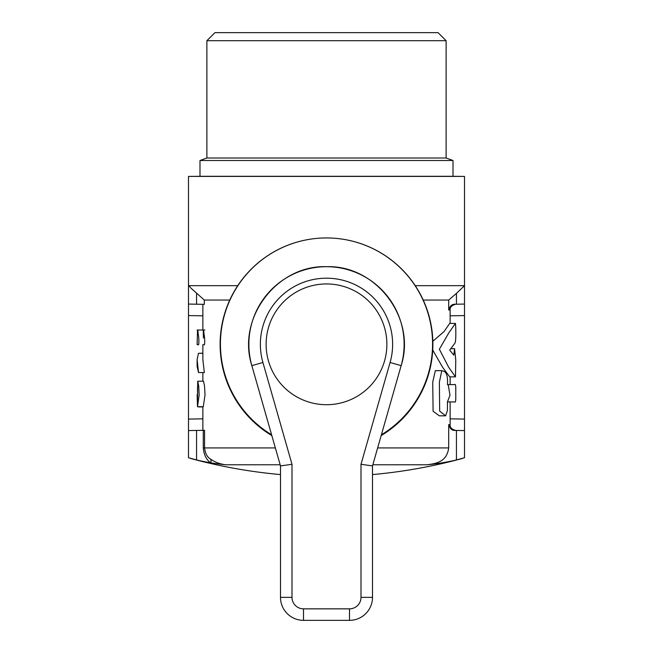 <?xml version="1.0" encoding="UTF-8"?>
<svg xmlns="http://www.w3.org/2000/svg" width="653" height="653" viewBox="0 0 653 653"><rect width="100%" height="100%" fill="white"/><g stroke="black" fill="none" stroke-linecap="round" stroke-linejoin="round"><path stroke-width="0.98" d="M381.401 434.776A106.072 106.072 0 0 0 326.5 237.945A106.382 106.382 0 0 1 381.164 435.592M271.836 435.592A106.382 106.382 0 0 1 326.5 237.945A106.072 106.072 0 0 0 271.599 434.776M252.368 367.459L251.854 365.647C236.451 318.297 276.913 264.865 326.533 266.693C376.218 264.873 416.541 318.509 401.146 365.647A77.634 77.634 0 0 0 326.5 266.693A77.634 77.634 0 0 0 251.854 365.647L280.496 465.916L291.997 464.299L291.997 597.348A11.501 11.501 0 0 0 303.498 608.849L349.502 608.849A11.501 11.501 0 0 0 361.003 597.348L361.003 464.299L390.086 362.488A66.133 66.133 0 0 0 326.5 278.194A66.133 66.133 0 0 0 262.914 362.488L291.997 464.299M280.496 465.916L280.496 597.348A23.002 23.002 0 0 0 303.498 620.35L349.502 620.35A23.002 23.002 0 0 0 372.504 597.348L372.504 465.916L361.003 464.299M446.113 40.698L438.057 32.65L214.943 32.65L206.887 40.698L446.113 40.698L446.113 158.01L206.887 158.01L199.989 160.499L453.011 160.499L453.011 176.294L326.5 176.294L453.011 176.294M199.989 176.294L326.5 176.294L199.989 176.294L199.989 160.499M464.512 430.58L464.512 457.72L456.439 459.949L456.439 430.441L464.512 430.58L464.512 419.087L450.137 418.834M456.439 430.441L455.321 430.425C452.145 430.694 449.933 428.768 448.693 424.654L448.693 447.925C446.783 462.618 434.849 463.663 427.135 464.781A506.63 325.659 90 0 0 456.439 459.949M225.865 464.781C219.963 464.095 214.861 462.193 210.56 459.083C207.279 457.255 205.279 453.541 204.56 447.925L204.56 430.303L196.561 430.441L196.561 459.949A506.63 325.659 -90 0 0 210.707 462.806A506.63 325.659 -90 0 0 225.865 464.781L280.17 464.781M196.561 459.949L188.488 457.72L188.488 430.58L196.561 430.441M197.867 344.572L197.116 344.572L197.516 330.687C197.769 329.789 198.006 331.014 198.234 334.336C199.1 337.699 199.181 346.719 197.998 344.572L198.349 344.572M448.693 300.045L448.693 310.004C449.925 305.898 452.137 303.971 455.321 304.233L456.439 304.216L456.439 293.385L448.693 300.045L423.234 300.045M455.786 430.433C451.68 429.315 449.795 427.405 450.137 424.679L448.693 424.654M451.092 176.294L464.512 176.416L464.512 304.069L456.439 304.216M456.439 293.385L464.512 285.671L415.251 285.671M210.56 459.083A5.755 3.918 -51.3 0 1 210.707 462.806C206.43 459.875 203.956 454.921 203.287 447.925L203.287 430.327M202.863 315.823L188.488 315.57L188.488 285.1L190.856 288.038L204.307 300.045L204.307 304.347L188.488 304.069L188.488 430.58M188.488 285.1L188.488 281.068L188.488 285.671L237.749 285.671M448.693 310.004L450.137 309.979C449.795 307.253 451.68 305.343 455.786 304.225M450.137 315.823L464.512 315.57L464.512 304.069L464.512 419.087M229.766 300.045L204.307 300.045M204.454 344.572L203.793 344.572C205.034 346.71 204.936 337.674 204.038 334.32C203.793 330.989 203.548 329.781 203.279 330.696L203.426 338.107M197.116 359.583L197.116 366.447L198.512 372.553L197.116 359.583L198.479 353.306L202.863 353.191M204.324 372.553L202.863 359.583L202.863 344.572M198.479 353.306L202.863 353.306M197.116 394.747L197.508 406.713L199.165 394.959L198.708 385.964L197.704 381.213L197.516 400.256L197.516 386.919M197.508 406.713L203.279 406.713L205.018 394.959L204.536 385.964L203.483 381.213L197.704 381.213M449.713 350.139L454.684 343.478C455.647 342.539 456.006 337.372 455.761 327.994L455.468 323.423L449.019 332.54L439.371 349.2L448.693 367.304L455.476 376.854L455.761 359.95L454.57 348.661L453.819 355.167L449.713 350.139M464.512 176.416L188.488 176.416L188.488 281.068M326.5 283.949A60.378 60.378 0 0 1 378.789 374.52A60.378 60.378 0 0 1 274.211 374.52A60.378 60.378 0 0 1 326.5 283.949M447.444 401.913L453.811 401.913C455.247 401.66 455.941 404.672 455.761 393.433C455.949 382.16 455.288 384.674 453.851 384.617L447.444 384.617C448.023 375.883 446.383 371.304 442.514 370.88L441.812 370.659L439.371 382.111L439.665 411.112L445.607 415.83L447.444 410.321L447.444 401.913L449.999 395.187L448.162 384.617M441.812 370.667L435.322 370.667L432.727 382.144L433.094 411.259L439.338 415.83L445.607 415.83M455.468 323.423L449.697 323.423L444.089 331.512L432.841 341.29M432.727 350.073L442.652 367.353L449.705 376.854L455.476 376.854M372.504 465.916L401.146 365.647A77.634 77.634 0 0 0 326.5 266.693A77.634 77.634 0 0 0 251.854 365.647L262.914 362.488M280.496 597.348L291.997 597.348M303.498 620.35L303.498 608.849M372.83 464.781L427.135 464.781M377.638 447.925L448.693 447.925M203.287 447.925L275.362 447.925M196.561 293.385L196.561 304.216M349.502 608.849L349.502 620.35A23.002 23.002 0 0 0 372.504 597.348L361.003 597.348M390.086 362.488L401.146 365.647M188.488 419.087L202.863 418.834M190.856 458.528A517.543 517.543 0 0 0 280.496 474.576M372.504 474.576A517.543 517.543 0 0 0 462.144 458.528M204.854 330.018L197.116 330.018M198.512 372.561L204.324 372.561M202.863 430.335L202.863 406.713M202.863 381.213L202.863 372.561M202.863 330.018L202.863 304.322M198.634 406.933L202.863 406.933M450.137 424.679L450.137 401.913M450.137 384.617L450.137 376.854M450.137 323.423L450.137 309.979M201.908 176.294L188.488 176.416M446.113 158.01L453.011 160.499M206.887 158.01L206.887 40.698M454.57 348.661L451.158 348.661"/></g></svg>
